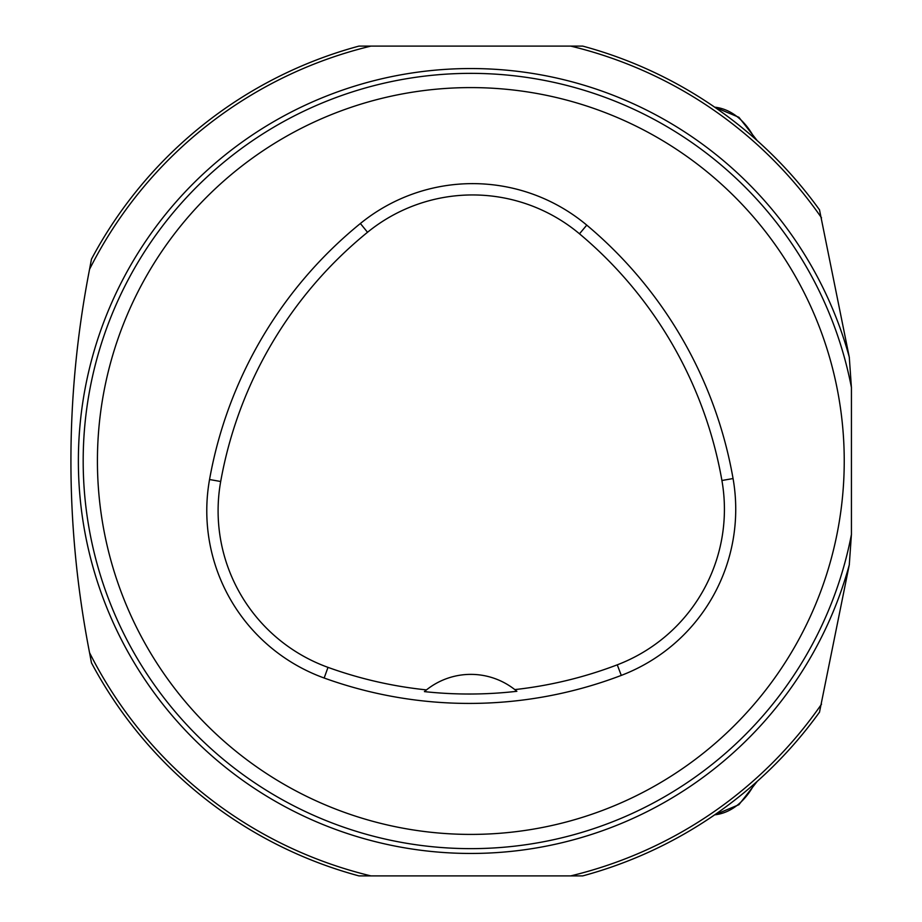<?xml version="1.0" encoding="UTF-8"?>
<svg xmlns="http://www.w3.org/2000/svg" width="922" height="922" viewBox="0 0 922 922"><rect width="100%" height="100%" fill="white"/><g stroke="black" fill="none" stroke-linecap="round" stroke-linejoin="round"><path stroke-width="1.38" d="M424.408 691.615A417.355 417.355 0 0 0 516.873 691.293L514.799 689.598A71.121 71.121 0 0 0 426.471 689.898L424.408 691.615A71.121 71.121 0 0 1 426.471 689.898A415.442 415.442 0 0 1 328.002 667.367A166.502 166.502 0 0 1 220.692 481.503A415.442 415.442 0 0 1 367.521 232.275A166.502 166.502 0 0 1 579.489 233.808A415.442 415.442 0 0 1 721.914 480.5A166.502 166.502 0 0 1 617.256 664.831A415.442 415.442 0 0 1 514.799 689.598M621.29 675.4A426.759 426.759 0 0 1 324.152 678.016A177.819 177.819 0 0 1 209.548 479.521A426.759 426.759 0 0 1 360.387 223.493A177.819 177.819 0 0 1 586.761 225.129A426.759 426.759 0 0 1 733.059 478.541A177.819 177.819 0 0 1 621.29 675.4L617.256 664.831M97.421 461A373.41 373.41 0 0 1 657.536 137.62A373.41 373.41 0 0 1 657.536 784.38A373.41 373.41 0 0 1 97.421 461M849.3 357.402L851.432 387.689L851.432 534.311L849.3 564.598M849.358 564.598A392.449 392.449 0 0 1 245.148 782.075A392.449 392.449 0 0 1 245.148 139.925A392.449 392.449 0 0 1 849.358 357.402M849.312 357.356L819.543 210.02M849.312 564.644L819.543 711.98M819.623 210.009A429.721 429.721 0 0 0 582.704 46.1L358.958 46.1A429.721 429.721 0 0 0 91.462 259.151L89.549 269.316C64.713 397.232 64.713 525.021 89.549 652.684L91.462 662.849A429.721 429.721 0 0 0 358.958 875.9L570.718 875.9A426.759 426.759 0 0 0 821.525 704.166M819.623 711.991A429.721 429.721 0 0 1 582.704 875.9L570.718 875.9M328.002 667.367L324.152 678.016M721.914 480.5L733.059 478.541M579.489 233.808L586.761 225.129M367.521 232.275L360.387 223.493M220.692 481.503L209.548 479.521M851.467 534.311A387.632 387.632 0 0 1 256.12 783.746A387.632 387.632 0 0 1 256.12 138.254A387.632 387.632 0 0 1 851.467 387.689M89.549 652.684A426.759 426.759 0 0 0 370.944 875.9M821.525 217.834A426.759 426.759 0 0 0 570.718 46.1M370.944 46.1A426.759 426.759 0 0 0 89.549 269.316M754.484 138.208A77.056 54.49 -90 0 0 714.665 107.171M714.665 814.829A77.056 54.49 -90 0 0 754.484 783.792M714.642 107.148L738.914 117.301L757.193 140.605M757.193 781.395L738.914 804.699L714.642 814.852"/></g></svg>
